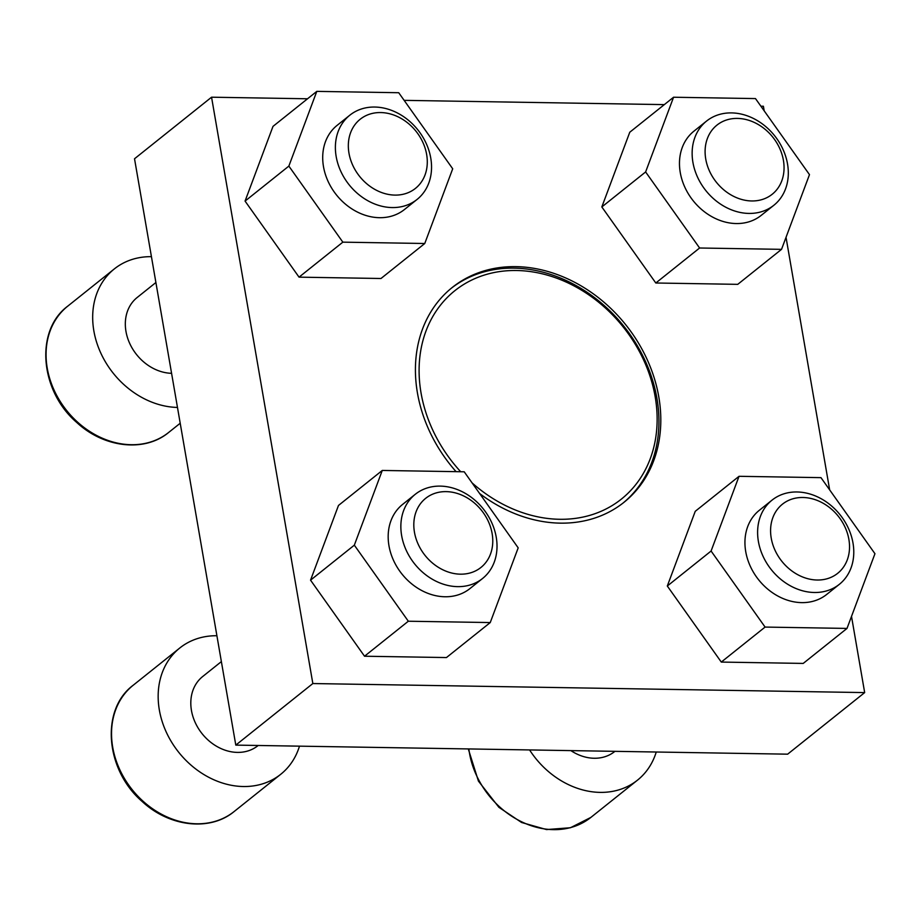 <?xml version="1.0" encoding="UTF-8"?>
<svg xmlns="http://www.w3.org/2000/svg" width="921" height="921" viewBox="0 0 921 921"><rect width="100%" height="100%" fill="white"/><g stroke="black" fill="none" stroke-linecap="round" stroke-linejoin="round"><path stroke-width="1.38" d="M456.079 471.656A137.517 112.235 -128.6 0 1 452.257 287.467A137.517 112.235 -128.6 0 1 625.785 324.825A137.517 112.235 -128.6 0 1 623.966 502.325A137.517 112.235 -128.6 0 1 560.267 523.14A137.517 112.235 -128.6 0 1 479.599 493.483M451.336 288.227A137.517 112.235 -128.6 0 1 623.92 326.322A137.517 112.235 -128.6 0 1 623.033 503.062M312.841 683.543L211.554 97.2L134.524 158.769L235.799 745.112L787.639 754.172L864.669 692.592L312.841 683.543L235.799 745.112M211.554 97.2L307.545 98.777M404.146 100.354L664.306 104.626M760.907 106.214L763.394 106.249L764.188 110.831M786.027 237.319L829.66 489.903M851.511 616.391L864.669 692.592M667.311 586.021L695.251 511.305L739.033 476.307L820.968 477.642L874.95 553.705L847.009 628.421L803.216 663.419L721.293 662.072L667.311 586.021L711.093 551.023L739.033 476.307M601.827 206.949L629.768 132.233L673.562 97.235L755.485 98.582L809.478 174.633L781.526 249.349L737.744 284.347L655.81 283L601.827 206.949L645.621 171.951L673.562 97.235M245.067 201.089L273.007 126.373L316.801 91.375L398.724 92.722L452.706 168.785L424.765 243.501L380.983 278.499L299.049 277.152L245.067 201.089L288.86 166.091L316.801 91.375M310.55 580.161L338.491 505.445L382.273 470.447L464.207 471.794L518.189 547.857L490.248 622.561L446.455 657.559L364.532 656.224L310.55 580.161L354.332 545.163L382.273 470.447M472.082 482.892A133.384 108.862 51.4 0 0 559.6 519.283A133.384 108.862 51.4 0 0 655.188 396.813A133.384 108.862 51.4 0 0 516.623 270.509A133.384 108.862 51.4 0 0 423.188 339.642A133.384 108.862 51.4 0 0 460.707 471.736M216.907 635.732A80.841 65.978 51.4 0 0 179.814 647.981A80.841 65.978 51.4 0 0 178.743 752.319A80.841 65.978 51.4 0 0 280.755 774.273A80.841 65.978 51.4 0 0 299.486 746.16M221.374 661.6L202.655 676.555A44.254 36.115 51.4 0 0 202.079 733.669A44.254 36.115 51.4 0 0 257.915 745.699L258.179 745.48M151.424 256.66A80.841 65.978 51.4 0 0 114.342 268.909A80.841 65.978 51.4 0 0 100.677 352.801A80.841 65.978 51.4 0 0 177.465 407.439M155.891 282.528L137.183 297.483A44.254 36.115 51.4 0 0 129.665 343.326A44.254 36.115 51.4 0 0 171.582 373.316M529.587 749.936A80.841 65.978 51.4 0 0 637.516 780.133A80.841 65.978 51.4 0 0 656.247 752.008M570.893 750.615A44.254 36.115 51.4 0 0 614.675 751.548L614.94 751.329M490.248 622.561L408.325 621.226L364.532 656.224M408.325 621.226L354.332 545.163M482.581 578.48L469.906 588.611A53.89 43.989 -128.6 0 1 444.947 596.762A53.89 43.989 -128.6 0 1 393.566 560.463A53.89 43.989 -128.6 0 1 402.615 504.409L415.29 494.278A53.89 43.989 51.4 0 0 414.577 563.836A53.89 43.989 51.4 0 0 482.581 578.48A53.89 43.989 51.4 0 0 491.63 522.426A53.89 43.989 51.4 0 0 440.261 486.115A53.89 43.989 51.4 0 0 415.29 494.278M446.167 491.63A44.254 36.115 51.4 0 0 423.223 552.98A44.254 36.115 51.4 0 0 490.49 554.085A44.254 36.115 51.4 0 0 446.167 491.63M424.765 243.501L342.842 242.154L299.049 277.152M342.842 242.154L288.86 166.091M417.109 199.408L404.434 209.539A53.89 43.989 -128.6 0 1 379.464 217.69A53.89 43.989 -128.6 0 1 328.095 181.391A53.89 43.989 -128.6 0 1 337.144 125.337L349.819 115.206A53.89 43.989 51.4 0 0 349.105 184.764A53.89 43.989 51.4 0 0 417.109 199.408A53.89 43.989 51.4 0 0 426.158 143.354A53.89 43.989 51.4 0 0 374.778 107.043A53.89 43.989 51.4 0 0 349.819 115.206M380.684 112.558A44.254 36.115 51.4 0 0 357.739 173.908A44.254 36.115 51.4 0 0 425.007 175.013A44.254 36.115 51.4 0 0 380.684 112.558M781.526 249.349L699.603 248.002L655.81 283M699.603 248.002L645.621 171.951M773.87 205.256L761.195 215.387A53.89 43.989 -128.6 0 1 736.224 223.55A53.89 43.989 -128.6 0 1 684.856 187.239A53.89 43.989 -128.6 0 1 693.904 131.196L706.58 121.054A53.89 43.989 51.4 0 0 705.866 190.624A53.89 43.989 51.4 0 0 773.87 205.256A53.89 43.989 51.4 0 0 782.919 149.202A53.89 43.989 51.4 0 0 731.539 112.903A53.89 43.989 51.4 0 0 706.58 121.054M737.445 118.418A44.254 36.115 51.4 0 0 714.5 179.756A44.254 36.115 51.4 0 0 781.779 180.861A44.254 36.115 51.4 0 0 737.445 118.418M847.009 628.421L765.086 627.074L721.293 662.072M765.086 627.074L711.093 551.023M839.342 584.328L826.667 594.459A53.89 43.989 -128.6 0 1 801.707 602.622A53.89 43.989 -128.6 0 1 750.327 566.311A53.89 43.989 -128.6 0 1 759.376 510.257L772.051 500.126A53.89 43.989 51.4 0 0 771.338 569.696A53.89 43.989 51.4 0 0 839.342 584.328A53.89 43.989 51.4 0 0 848.391 528.274A53.89 43.989 51.4 0 0 797.022 491.975A53.89 43.989 51.4 0 0 772.051 500.126M802.928 497.49A44.254 36.115 51.4 0 0 779.983 558.828A44.254 36.115 51.4 0 0 847.251 559.933A44.254 36.115 51.4 0 0 802.928 497.49M234.13 811.539C210.057 831.617 169.291 826.874 142.156 801.477C105.385 769.968 100.251 709.63 133.188 685.247A80.841 65.978 51.4 0 0 132.117 789.585A80.841 65.978 51.4 0 0 234.13 811.539L280.755 774.273M168.647 432.467C144.585 452.556 103.82 447.802 76.685 422.405C39.914 390.895 34.779 330.558 67.717 306.175A80.841 65.978 51.4 0 0 66.646 410.513A80.841 65.978 51.4 0 0 168.647 432.467L180.205 423.246M468.858 748.934A80.841 65.978 51.4 0 0 516.727 819.241A80.841 65.978 51.4 0 0 590.891 817.399L637.516 780.133M133.188 685.247L179.814 647.981M67.717 306.175L114.342 268.909M468.282 748.923L478.425 781.077L498.917 807.326L521.585 822.488L546.533 829.568L570.41 827.749L590.891 817.399"/></g></svg>
